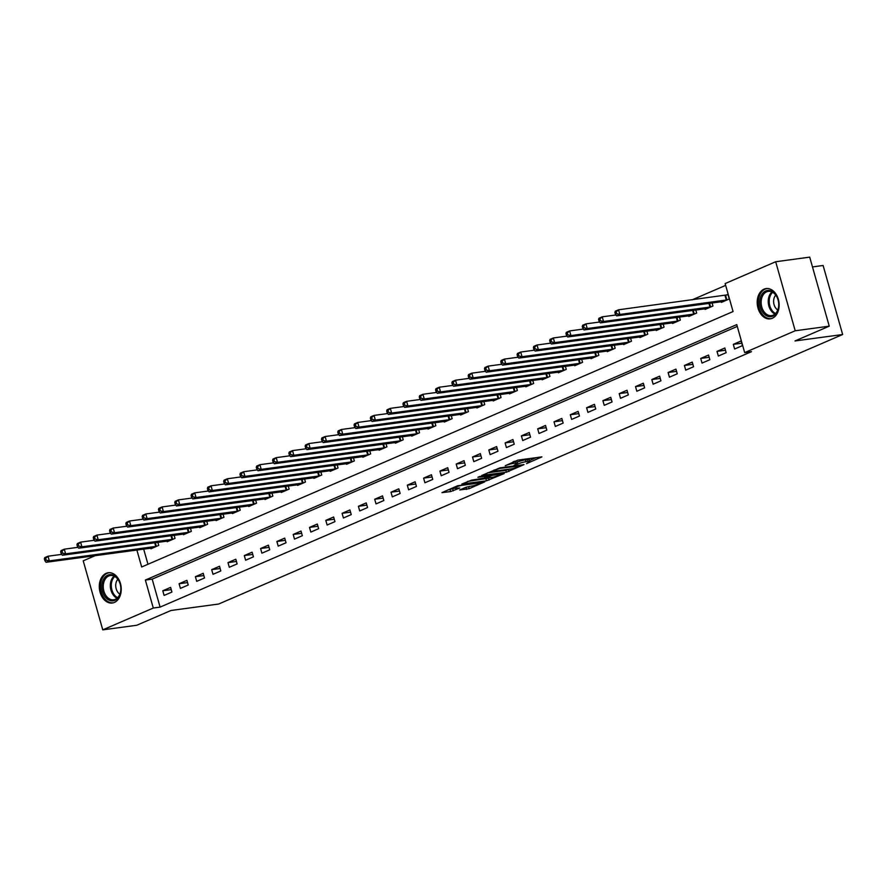 <?xml version="1.0" encoding="UTF-8"?>
<svg xmlns="http://www.w3.org/2000/svg" width="887" height="887" viewBox="0 0 887 887"><rect width="100%" height="100%" fill="white"/><g stroke="black" fill="none" stroke-linecap="round" stroke-linejoin="round"><path stroke-width="1.33" d="M526.512 463.646L541.89 456.883L517.842 460.131L505.246 465.73A6.154 0.843 164.2 0 1 513.617 463.38L515.624 463.114A6.154 0.843 164.2 0 1 517.443 463.202A6.154 0.843 164.2 0 1 515.802 464.3L514.083 465.32L517.675 464.045A6.154 0.843 164.2 0 1 526.046 461.706L528.053 461.428A6.154 0.843 164.2 0 1 529.872 461.528A6.154 0.843 164.2 0 1 528.231 462.626L526.512 463.646M106.152 573.324A15.267 10.877 82.3 0 1 108.225 572.747A15.267 10.877 82.3 0 1 120.798 584.943A15.267 10.877 82.3 0 1 114.39 602.439A15.267 10.877 82.3 0 1 112.316 603.016A15.267 10.877 82.3 0 1 99.743 590.82A15.267 10.877 82.3 0 1 106.152 573.324M764.051 289.162A15.267 10.877 82.3 0 1 766.124 288.585A15.267 10.877 82.3 0 1 778.697 300.782A15.267 10.877 82.3 0 1 772.289 318.267A15.267 10.877 82.3 0 1 770.215 318.854A15.267 10.877 82.3 0 1 757.642 306.658A15.267 10.877 82.3 0 1 764.051 289.162M459.754 489.957L469.168 488.682L484.79 481.818L457.559 485.777L441.937 492.64L450.663 491.564L459.743 488.05L455.641 488.216A5.145 0.71 164.2 0 1 454.122 488.138A5.145 0.71 164.2 0 1 457.038 486.63A5.145 0.71 164.2 0 1 462.493 485.256L478.326 483.116A5.145 0.71 164.2 0 1 479.845 483.204A5.145 0.71 164.2 0 1 476.929 484.701A5.145 0.71 164.2 0 1 471.474 486.076L466.218 487.174L459.754 489.957M136.864 550.018L141.676 566.993L733.061 311.548L725.145 283.563L775.681 261.743L809.709 257.141L829.245 326.172L795.007 340.952L842.65 334.521L218.657 604.036L171.014 610.478L136.786 625.257L102.759 629.859L83.223 560.828L95.231 555.639M829.245 326.172L795.207 330.773L744.681 352.594L736.764 324.609L145.368 580.054L153.285 608.038L102.759 629.859M737.274 326.416L152.176 579.133L160.092 607.118L751.489 351.673L744.681 352.594M160.092 607.118L153.285 608.038M506.366 472.228L524.029 464.6L499.98 467.848L481.752 475.443L506.366 472.228L505.834 470.365L509.67 469.101M504.182 473.569L486.464 480.821L461.839 484.047L471.44 480.177L483.803 478.126L488.604 475.931L477.882 477.273L479.679 476.496L504.082 473.203M741.133 340.963L733.316 344.344L734.636 349.012L742.452 345.631L741.133 340.963M724.834 348.003L717.018 351.385L718.337 356.053L726.154 352.671L724.834 348.003M708.536 355.044L700.708 358.426L702.027 363.093L709.855 359.712L708.536 355.044M692.237 362.096L684.409 365.466L685.729 370.134L693.556 366.752L692.237 362.096M675.938 369.136L668.111 372.507L669.43 377.175L677.258 373.793L675.938 369.136M659.629 376.177L651.812 379.547L653.131 384.215L660.948 380.833L659.629 376.177M643.33 383.217L635.513 386.588L636.833 391.256L644.649 387.874L643.33 383.217M627.031 390.258L619.204 393.628L620.523 398.296L628.351 394.915L627.031 390.258M610.733 397.298L602.905 400.669L604.224 405.337L612.052 401.955L610.733 397.298M594.434 404.339L586.606 407.71L587.926 412.377L595.754 408.996L594.434 404.339M578.124 411.38L570.308 414.75L571.627 419.418L579.455 416.036L578.124 411.38M561.826 418.42L554.009 421.791L555.329 426.459L563.145 423.077L561.826 418.42M545.527 425.461L537.699 428.831L539.019 433.499L546.847 430.117L545.527 425.461M529.229 432.501L521.401 435.872L522.72 440.54L530.548 437.158L529.229 432.501M512.93 439.542L505.102 442.912L506.422 447.58L514.249 444.199L512.93 439.542M496.62 446.582L488.804 449.953L490.123 454.621L497.951 451.239L496.62 446.582M480.322 453.623L472.505 456.993L473.824 461.661L481.641 458.28L480.322 453.623M464.023 460.663L456.195 464.034L457.515 468.702L465.342 465.32L464.023 460.663M447.724 467.704L439.897 471.075L441.216 475.742L449.044 472.361L447.724 467.704M431.426 474.745L423.598 478.115L424.917 482.783L432.745 479.401L431.426 474.745M415.127 481.785L407.299 485.156L408.619 489.824L416.447 486.442L415.127 481.785M398.817 488.826L391.001 492.196L392.32 496.864L400.137 493.482L398.817 488.826M382.519 495.866L374.691 499.248L376.01 503.905L383.838 500.523L382.519 495.866M366.22 502.907L358.392 506.289L359.712 510.945L367.54 507.564L366.22 502.907M349.921 509.947L342.094 513.329L343.413 517.986L351.241 514.604L349.921 509.947M333.623 516.988L325.795 520.37L327.115 525.026L334.942 521.645L333.623 516.988M317.313 524.029L309.496 527.41L310.816 532.067L318.633 528.685L317.313 524.029M301.015 531.069L293.187 534.451L294.506 539.108L302.334 535.726L301.015 531.069M284.716 538.11L276.888 541.491L278.208 546.148L286.035 542.766L284.716 538.11M268.417 545.15L260.59 548.532L261.909 553.189L269.737 549.807L268.417 545.15M252.119 552.191L244.291 555.572L245.61 560.229L253.438 556.848L252.119 552.191M235.809 559.231L227.992 562.613L229.312 567.27L237.128 563.888L235.809 559.231M219.51 566.272L211.683 569.654L213.013 574.31L220.83 570.929L219.51 566.272M203.212 573.312L195.384 576.694L196.703 581.351L204.531 577.969L203.212 573.312M186.913 580.353L179.085 583.735L180.405 588.391L188.232 585.021L186.913 580.353M170.614 587.394L162.787 590.775L164.106 595.432L171.934 592.061L170.614 587.394M725.655 285.37L692.137 299.839M143.672 549.097L147.974 564.265M721.253 301.713L721.43 302.367L729.258 298.986L727.939 294.329L725.821 295.238M712.084 302.955L712.96 306.026L705.132 309.408L704.954 308.754M695.785 309.995L696.661 313.067L688.833 316.448L688.645 315.794M679.486 317.036L680.351 320.107L672.534 323.489L672.346 322.835M663.188 324.077L664.053 327.148L656.236 330.529L656.047 329.875M646.889 331.117L647.754 334.188L639.926 337.57L639.749 336.916M630.579 338.158L631.455 341.229L623.628 344.611L623.45 343.956M614.281 345.198L615.157 348.269L607.329 351.651L607.14 350.997M597.982 352.239L598.847 355.31L591.03 358.692L590.842 358.038M581.684 359.279L582.548 362.351L574.732 365.732L574.543 365.078M565.385 366.32L566.25 369.391L558.422 372.773L558.245 372.119M549.075 373.36L549.951 376.432L542.123 379.813L541.946 379.159M532.777 380.401L533.652 383.472L525.825 386.854L525.636 386.2M516.478 387.442L517.354 390.513L509.526 393.895L509.338 393.24M500.179 394.482L501.044 397.553L493.227 400.935L493.039 400.281M483.881 401.523L484.745 404.594L476.918 407.976L476.74 407.321M467.571 408.563L468.447 411.635L460.619 415.016L460.442 414.362M451.272 415.604L452.148 418.686L444.32 422.057L444.132 421.403M434.974 422.644L435.85 425.727L428.022 429.097L427.833 428.443M418.675 429.685L419.54 432.767L411.723 436.138L411.535 435.495M402.376 436.726L403.241 439.808L395.414 443.178L395.236 442.535M386.067 443.766L386.943 446.848L379.115 450.219L378.937 449.576M369.768 450.807L370.644 453.889L362.816 457.26L362.628 456.617M353.469 457.847L354.345 460.93L346.518 464.3L346.329 463.657M337.171 464.888L338.036 467.97L330.219 471.341L330.031 470.698M320.872 471.928L321.737 475.011L313.909 478.381L313.732 477.738M304.563 478.969L305.438 482.051L297.611 485.422L297.433 484.779M288.264 486.009L289.14 489.092L281.312 492.462L281.124 491.819M271.965 493.05L272.841 496.132L265.013 499.503L264.825 498.86M255.667 500.091L256.531 503.173L248.715 506.544L248.526 505.9M239.368 507.131L240.233 510.213L232.405 513.584L232.228 512.941M223.069 514.172L223.934 517.254L216.106 520.625L215.929 519.982M206.76 521.212L207.636 524.295L199.808 527.665L199.619 527.022M190.461 528.253L191.337 531.335L183.509 534.706L183.321 534.063M174.162 535.293L175.027 538.376L167.211 541.746L167.022 541.103M157.864 542.334L158.729 545.416L150.912 548.787L150.723 548.144M842.65 334.521L823.114 265.479L812.47 266.92M775.681 261.743L795.207 330.773M152.176 579.133L145.368 580.054M733.316 344.344L741.765 343.202M717.018 351.385L725.466 350.243M700.708 358.426L709.168 357.284M684.409 365.466L692.869 364.324M668.111 372.507L676.57 371.365M651.812 379.547L660.272 378.405M635.513 386.588L643.962 385.446M619.204 393.628L627.663 392.486M602.905 400.669L611.365 399.527M586.606 407.71L595.066 406.568M570.308 414.75L578.767 413.608M554.009 421.791L562.458 420.649M537.699 428.831L546.159 427.689M521.401 435.872L529.861 434.73M505.102 442.912L513.562 441.77M488.804 449.953L497.263 448.811M472.505 456.993L480.954 455.851M456.195 464.034L464.655 462.892M439.897 471.075L448.356 469.933M423.598 478.115L432.058 476.973M407.299 485.156L415.759 484.014M391.001 492.196L399.449 491.054M374.691 499.248L383.151 498.095M358.392 506.289L366.852 505.135M342.094 513.329L350.553 512.176M325.795 520.37L334.255 519.217M309.496 527.41L317.945 526.257M293.187 534.451L301.647 533.298M276.888 541.491L285.348 540.338M260.59 548.532L269.049 547.379M244.291 555.572L252.751 554.419M227.992 562.613L236.441 561.46M211.683 569.654L220.142 568.5M195.384 576.694L203.844 575.541M179.085 583.735L187.545 582.593M162.787 590.775L171.246 589.633M529.872 461.528L529.339 459.666A6.154 0.843 164.2 0 0 527.521 459.566L528.053 461.428M517.154 462.182A6.154 0.843 164.2 0 1 525.525 459.832L527.521 459.566M517.443 463.202L516.921 461.34A6.154 0.843 164.2 0 0 515.103 461.251L515.624 463.114M514.005 461.395L515.103 461.251M529.583 460.497L536.169 457.659M487.506 472.838L505.834 470.365M520.802 465.83L499.658 468.425L495.966 469.733A6.154 0.843 164.2 0 0 494.325 470.831A6.154 0.843 164.2 0 0 496.155 470.93L510.579 468.979A6.154 0.843 164.2 0 0 518.95 466.629L520.802 465.83M489.768 477.694L488.549 478.226L489.081 480.089M467.604 481.43L488.549 478.226M491.309 477.494A5.145 0.71 164.2 0 0 496.764 476.119A5.145 0.71 164.2 0 0 499.68 474.612A5.145 0.71 164.2 0 0 498.161 474.534L492.584 475.288L485.677 477.871L491.309 477.494M447.702 490.034L454.366 488.271M464.999 487.695L469.866 486.298M614.879 312.412L615.401 314.286L616.709 313.721L616.177 311.858L614.879 312.412L615.268 311.204L618.538 309.796L619.858 314.453L616.598 315.861L723.559 301.447M728.061 294.75L618.538 309.796L616.177 311.858M727.14 299.906L619.858 314.453L616.709 313.721M616.598 315.861L615.401 314.286M598.581 319.453L599.102 321.327L600.41 320.761L599.878 318.899L598.581 319.453L598.969 318.245L602.229 316.836L603.548 321.493L600.288 322.901L707.249 308.499M615.933 314.985L602.229 316.836L599.878 318.899M710.842 306.946L603.548 321.493L600.41 320.761M600.288 322.901L599.102 321.327M582.271 326.494L582.803 328.367L584.112 327.802L583.579 325.939L582.271 326.494L582.67 325.285L585.93 323.877L587.249 328.534L583.99 329.942L690.951 315.539M599.634 322.025L585.93 323.877L583.579 325.939M694.532 313.987L587.249 328.534L584.112 327.802M583.99 329.942L582.803 328.367M565.973 333.534L566.505 335.408L567.802 334.842L567.281 332.98L565.973 333.534L566.372 332.326L569.631 330.918L570.951 335.574L567.691 336.982L674.652 322.58M583.324 329.066L569.631 330.918L567.281 332.98M678.233 321.027L570.951 335.574L567.802 334.842M567.691 336.982L566.505 335.408M549.674 340.586L550.206 342.449L551.503 341.883L550.982 340.02L549.674 340.586L550.073 339.366L553.333 337.958L554.652 342.626L551.392 344.034L658.354 329.62M567.026 336.106L553.333 337.958L550.982 340.02M661.935 328.068L554.652 342.626L551.503 341.883M551.392 344.034L550.206 342.449M759.849 300.571A13.216 9.413 82.3 0 1 770.57 290.77A13.216 9.413 82.3 0 1 778.664 306.58A13.216 9.413 82.3 0 1 767.942 316.382A13.216 9.413 82.3 0 1 759.849 300.571M778.642 306.259A12.23 8.715 -97.7 0 0 768.297 291.357A12.23 8.715 -97.7 0 0 761.223 300.704A12.23 8.715 -97.7 0 0 771.579 315.606A12.23 8.715 -97.7 0 0 778.642 306.259M775.748 295.116A8.715 6.209 -97.7 0 0 773.675 300.161A8.715 6.209 -97.7 0 0 777.766 309.995M767.222 288.541L767.355 288.519A15.168 10.81 -97.7 0 0 767.222 288.541A15.168 10.81 -97.7 0 0 758.452 300.128A15.168 10.81 -97.7 0 0 771.291 318.61A15.168 10.81 -97.7 0 0 771.424 318.588L771.291 318.61M114.922 600.333A13.216 9.413 82.3 0 1 102.548 591.54A13.216 9.413 82.3 0 1 107.793 575.142A13.216 9.413 82.3 0 1 120.155 583.934A13.216 9.413 82.3 0 1 114.922 600.333M108.735 575.985A12.23 8.715 -97.7 0 0 103.602 589.999A12.23 8.715 -97.7 0 0 113.68 599.767A12.23 8.715 -97.7 0 0 115.332 599.302A12.23 8.715 -97.7 0 0 120.477 585.287A12.23 8.715 -97.7 0 0 110.398 575.519A12.23 8.715 -97.7 0 0 108.735 575.985M117.849 579.278A8.715 6.209 -97.7 0 0 119.867 594.157M109.323 572.703L109.456 572.68A15.168 10.81 -97.7 0 0 109.323 572.703A15.168 10.81 -97.7 0 0 107.26 573.279A15.168 10.81 -97.7 0 0 100.896 590.653A15.168 10.81 -97.7 0 0 113.392 602.772A15.168 10.81 -97.7 0 0 113.525 602.75L113.392 602.772M533.375 347.626L533.896 349.489L535.205 348.924L534.673 347.061L533.375 347.626L533.774 346.407L537.034 344.999L538.354 349.666L535.094 351.075L642.055 336.661M550.727 343.147L537.034 344.999L534.673 347.061M645.636 335.109L538.354 349.666L535.205 348.924M535.094 351.075L533.896 349.489M517.077 354.667L517.598 356.53L518.906 355.964L518.374 354.101L517.077 354.667L517.465 353.447L520.724 352.039L522.044 356.707L518.784 358.115L625.756 343.701M534.429 350.188L520.724 352.039L518.374 354.101M629.338 342.149L522.044 356.707L518.906 355.964M518.784 358.115L517.598 356.53M500.767 361.708L501.299 363.57L502.607 363.005L502.075 361.142L500.767 361.708L501.166 360.488L504.426 359.08L505.745 363.748L502.485 365.156L609.447 350.742M518.13 357.228L504.426 359.08L502.075 361.142M613.028 349.19L505.745 363.748L502.607 363.005M502.485 365.156L501.299 363.57M484.468 368.748L485.001 370.611L486.298 370.045L485.777 368.183L484.468 368.748L484.867 367.528L488.127 366.12L489.447 370.788L486.187 372.196L593.148 357.783M501.82 364.269L488.127 366.12L485.777 368.183M596.729 356.23L489.447 370.788L486.298 370.045M486.187 372.196L485.001 370.611M468.17 375.789L468.702 377.651L469.999 377.086L469.478 375.223L468.17 375.789L468.569 374.569L471.829 373.161L473.148 377.829L469.888 379.237L576.849 364.823M485.522 371.309L471.829 373.161L469.478 375.223M580.431 363.271L473.148 377.829L469.999 377.086M469.888 379.237L468.702 377.651M451.871 382.829L452.392 384.692L453.7 384.126L453.168 382.264L451.871 382.829L452.27 381.61L455.53 380.201L456.849 384.869L453.59 386.277L560.551 371.864M469.223 378.35L455.53 380.201L453.168 382.264M564.132 370.311L456.849 384.869L453.7 384.126M453.59 386.277L452.392 384.692M435.572 389.87L436.094 391.732L437.402 391.167L436.87 389.304L435.572 389.87L435.96 388.65L439.22 387.242L440.54 391.91L437.28 393.318L544.252 378.904M452.924 385.39L439.22 387.242L436.87 389.304M547.833 377.352L440.54 391.91L437.402 391.167M437.28 393.318L436.094 391.732M419.263 396.91L419.795 398.773L421.103 398.208L420.571 396.345L419.263 396.91L419.662 395.691L422.922 394.283L424.241 398.95L420.981 400.359L527.942 385.945M436.626 392.431L422.922 394.283L420.571 396.345M531.524 384.393L424.241 398.95L421.103 398.208M420.981 400.359L419.795 398.773M402.964 403.951L403.496 405.814L404.805 405.248L404.272 403.385L402.964 403.951L403.363 402.731L406.623 401.323L407.942 405.991L404.683 407.399L511.644 392.985M420.316 399.472L406.623 401.323L404.272 403.385M515.225 391.433L407.942 405.991L404.805 405.248M404.683 407.399L403.496 405.814M386.665 410.991L387.198 412.854L388.495 412.289L387.974 410.426L386.665 410.991L387.065 409.772L390.324 408.364L391.644 413.032L388.384 414.44L495.345 400.026M404.017 406.512L390.324 408.364L387.974 410.426M498.926 398.474L391.644 413.032L388.495 412.289M388.384 414.44L387.198 412.854M370.367 418.032L370.899 419.895L372.196 419.329L371.675 417.467L370.367 418.032L370.766 416.812L374.026 415.404L375.345 420.072L372.085 421.48L479.047 407.066M387.719 413.553L374.026 415.404L371.675 417.467M482.628 405.514L375.345 420.072L372.196 419.329M372.085 421.48L370.899 419.895M354.068 425.073L354.589 426.935L355.898 426.37L355.365 424.507L354.068 425.073L354.456 423.853L357.716 422.445L359.035 427.113L355.776 428.521L462.748 414.107M371.42 420.593L357.716 422.445L355.365 424.507M466.329 412.555L359.035 427.113L355.898 426.37M355.776 428.521L354.589 426.935M337.77 432.113L338.291 433.976L339.599 433.41L339.067 431.548L337.77 432.113L338.158 430.894L341.417 429.485L342.737 434.153L339.477 435.561L446.438 421.148M355.122 427.634L341.417 429.485L339.067 431.548M450.019 419.595L342.737 434.153L339.599 433.41M339.477 435.561L338.291 433.976M321.46 439.154L321.992 441.016L323.3 440.451L322.768 438.588L321.46 439.154L321.859 437.934L325.119 436.526L326.438 441.194L323.178 442.602L430.14 428.188M338.812 434.674L325.119 436.526L322.768 438.588M433.721 426.636L326.438 441.194L323.3 440.451M323.178 442.602L321.992 441.016M305.161 446.194L305.693 448.057L306.991 447.491L306.47 445.629L305.161 446.194L305.56 444.975L308.82 443.567L310.14 448.234L306.88 449.642L413.841 435.229M322.513 441.715L308.82 443.567L306.47 445.629M417.422 433.676L310.14 448.234L306.991 447.491M306.88 449.642L305.693 448.057M288.863 453.235L289.395 455.098L290.692 454.532L290.171 452.669L288.863 453.235L289.262 452.015L292.522 450.607L293.841 455.275L290.581 456.683L397.542 442.269M306.215 448.755L292.522 450.607L290.171 452.669M401.124 440.717L293.841 455.275L290.692 454.532M290.581 456.683L289.395 455.098M272.564 460.275L273.085 462.138L274.393 461.573L273.861 459.71L272.564 460.275L272.952 459.056L276.212 457.648L277.531 462.315L274.271 463.724L381.244 449.31M289.916 455.796L276.212 457.648L273.861 459.71M384.825 447.758L277.531 462.315L274.393 461.573M274.271 463.724L273.085 462.138M256.265 467.316L256.786 469.179L258.095 468.613L257.563 466.75L256.265 467.316L256.653 466.096L259.913 464.688L261.233 469.356L257.973 470.764L364.934 456.35M273.617 462.837L259.913 464.688L257.563 466.75M368.515 454.798L261.233 469.356L258.095 468.613M257.973 470.764L256.786 469.179M239.956 474.357L240.488 476.219L241.796 475.654L241.264 473.791L239.956 474.357L240.355 473.137L243.615 471.729L244.934 476.397L241.674 477.805L348.635 463.391M257.308 469.877L243.615 471.729L241.264 473.791M352.217 461.839L244.934 476.397L241.796 475.654M241.674 477.805L240.488 476.219M223.657 481.397L224.189 483.26L225.486 482.694L224.965 480.832L223.657 481.397L224.056 480.177L227.316 478.769L228.635 483.437L225.376 484.845L332.337 470.432M241.009 476.918L227.316 478.769L224.965 480.832M335.918 468.879L228.635 483.437L225.486 482.694M225.376 484.845L224.189 483.26M207.358 488.438L207.891 490.3L209.188 489.735L208.667 487.872L207.358 488.438L207.758 487.218L211.017 485.81L212.337 490.478L209.077 491.886L316.038 477.472M224.71 483.958L211.017 485.81L208.667 487.872M319.619 475.92L212.337 490.478L209.188 489.735M209.077 491.886L207.891 490.3M191.06 495.478L191.581 497.341L192.889 496.775L192.357 494.913L191.06 495.478L191.448 494.259L194.708 492.85L196.038 497.518L192.767 498.926L299.739 484.513M208.412 490.999L194.708 492.85L192.357 494.913M303.321 482.96L196.038 497.518L192.889 496.775M192.767 498.926L191.581 497.341M174.761 502.519L175.282 504.381L176.591 503.816L176.058 501.953L174.761 502.519L175.149 501.299L178.409 499.891L179.728 504.559L176.469 505.967L283.43 491.553M192.113 498.039L178.409 499.891L176.058 501.953M287.011 490.001L179.728 504.559L176.591 503.816M176.469 505.967L175.282 504.381M158.451 509.559L158.984 511.422L160.292 510.857L159.76 508.994L158.451 509.559L158.851 508.34L162.11 506.932L163.43 511.599L160.17 513.008L267.131 498.594M175.803 505.08L162.11 506.932L159.76 508.994M270.712 497.042L163.43 511.599L160.292 510.857M160.17 513.008L158.984 511.422M142.153 516.6L142.685 518.463L143.982 517.897L143.461 516.034L142.153 516.6L142.552 515.38L145.812 513.972L147.131 518.64L143.871 520.048L250.833 505.634M159.505 512.121L145.812 513.972L143.461 516.034M254.414 504.082L147.131 518.64L143.982 517.897M143.871 520.048L142.685 518.463M125.854 523.64L126.386 525.503L127.684 524.938L127.163 523.075L125.854 523.64L126.253 522.421L129.513 521.013L130.832 525.681L127.573 527.089L234.534 512.675M143.206 519.161L129.513 521.013L127.163 523.075M238.115 511.123L130.832 525.681L127.684 524.938M127.573 527.089L126.386 525.503M109.556 530.681L110.077 532.544L111.385 531.978L110.853 530.116L109.556 530.681L109.944 529.461L113.203 528.053L114.534 532.721L111.263 534.129L218.235 519.715M126.908 526.202L113.203 528.053L110.853 530.116M221.817 518.163L114.534 532.721L111.385 531.978M111.263 534.129L110.077 532.544M93.257 537.722L93.778 539.584L95.086 539.019L94.554 537.156L93.257 537.722L93.645 536.502L96.905 535.094L98.224 539.762L94.964 541.17L201.926 526.756M110.609 533.242L96.905 535.094L94.554 537.156M205.507 525.204L98.224 539.762L95.086 539.019M94.964 541.17L93.778 539.584M76.947 544.762L77.479 546.625L78.788 546.059L78.256 544.197L76.947 544.762L77.346 543.543L80.606 542.134L81.926 546.802L78.666 548.21L185.627 533.797M94.299 540.283L80.606 542.134L78.256 544.197M189.208 532.244L81.926 546.802L78.788 546.059M78.666 548.21L77.479 546.625M60.649 551.803L61.181 553.665L62.478 553.1L61.957 551.237L60.649 551.803L61.048 550.583L64.307 549.175L65.627 553.843L62.367 555.251L169.328 540.837M78.001 547.323L64.307 549.175L61.957 551.237M172.91 539.285L65.627 553.843L62.478 553.1M62.367 555.251L61.181 553.665M44.35 558.843L44.882 560.706L46.179 560.14L45.658 558.278L44.35 558.843L44.749 557.624L48.009 556.216L49.328 560.883L46.069 562.291L153.03 547.878M61.702 554.364L48.009 556.216L45.658 558.278M156.611 546.325L49.328 560.883L46.179 560.14M46.069 562.291L44.882 560.706M525.525 459.832L526.046 461.706M517.454 463.258L517.675 464.045M513.163 461.761L513.617 463.38M508.451 469.622L508.983 471.496M485.932 478.958L486.464 480.821M489.713 475.144L489.968 476.02M452.747 488.97L453.279 490.833M450.13 489.702L450.663 491.564M468.646 486.819L469.168 488.682M466.03 487.551L466.562 489.424M725.577 295.293L726.896 299.961M724.978 295.404L726.298 300.072M709.556 303.299L710.598 307.002M708.946 303.376L709.999 307.113M693.246 310.339L694.299 314.042M692.636 310.417L693.689 314.153M676.947 317.38L678.001 321.083M676.337 317.457L677.391 321.194M660.649 324.42L661.691 328.123M660.039 324.498L661.092 328.234M774.972 314.053A12.23 8.715 82.3 0 1 768.319 299.739A12.23 8.715 82.3 0 1 771.989 291.945M772.699 292.311A11.83 8.426 -97.7 0 0 769.284 299.739A11.83 8.426 -97.7 0 0 775.56 313.51M117.073 598.215A12.23 8.715 82.3 0 1 110.487 587.848A12.23 8.715 82.3 0 1 114.09 576.106M114.8 576.472A11.83 8.426 -97.7 0 0 111.44 587.726A11.83 8.426 -97.7 0 0 117.661 597.672M644.35 331.461L645.392 335.164M643.74 331.538L644.794 335.275M628.051 338.501L629.094 342.205M627.442 338.579L628.495 342.315M611.742 345.542L612.795 349.245M611.132 345.62L612.185 349.356M595.443 352.582L596.496 356.286M594.833 352.66L595.887 356.397M579.144 359.623L580.187 363.326M578.535 359.701L579.588 363.437M562.846 366.664L563.888 370.367M562.236 366.741L563.289 370.478M546.547 373.704L547.589 377.407M545.937 373.793L546.991 377.518M530.238 380.745L531.291 384.448M529.628 380.833L530.681 384.559M513.939 387.785L514.992 391.489M513.329 387.874L514.382 391.599M497.64 394.826L498.682 398.529M497.03 394.915L498.084 398.64M481.342 401.866L482.384 405.57M480.732 401.955L481.785 405.681M465.043 408.907L466.085 412.61M464.433 408.996L465.487 412.721M448.733 415.948L449.787 419.651M448.123 416.036L449.188 419.762M432.435 422.988L433.488 426.691M431.825 423.077L432.878 426.802M416.136 430.029L417.178 433.732M415.526 430.117L416.58 433.843M399.837 437.069L400.88 440.772M399.228 437.158L400.281 440.883M383.539 444.11L384.581 447.813M382.929 444.199L383.982 447.924M367.229 451.15L368.282 454.854M366.619 451.239L367.684 454.964M350.93 458.191L351.984 461.894M350.321 458.28L351.374 462.005M334.632 465.231L335.674 468.935M334.022 465.32L335.075 469.046M318.333 472.272L319.375 475.975M317.723 472.361L318.777 476.086M302.035 479.313L303.077 483.016M301.425 479.401L302.478 483.127M285.725 486.353L286.778 490.056M285.115 486.442L286.179 490.167M269.426 493.394L270.48 497.097M268.816 493.482L269.87 497.208M253.128 500.434L254.181 504.138M252.518 500.523L253.571 504.248M236.829 507.475L237.871 511.178M236.219 507.564L237.272 511.289M220.53 514.515L221.573 518.219M219.921 514.604L220.974 518.33M204.221 521.556L205.274 525.259M203.611 521.645L204.675 525.37M187.922 528.597L188.975 532.3M187.312 528.685L188.366 532.411M171.623 535.637L172.677 539.34M171.014 535.726L172.067 539.451M155.325 542.678L156.367 546.381M154.715 542.766L155.768 546.492M521.002 465.01L521.168 465.586M494.092 469.999L494.325 470.831M488.438 475.31L488.604 475.931M499.459 473.824L499.68 474.612M484.989 477.616L485.167 478.215M479.623 482.417L479.845 483.204M453.9 487.351L454.122 488.138"/></g></svg>
